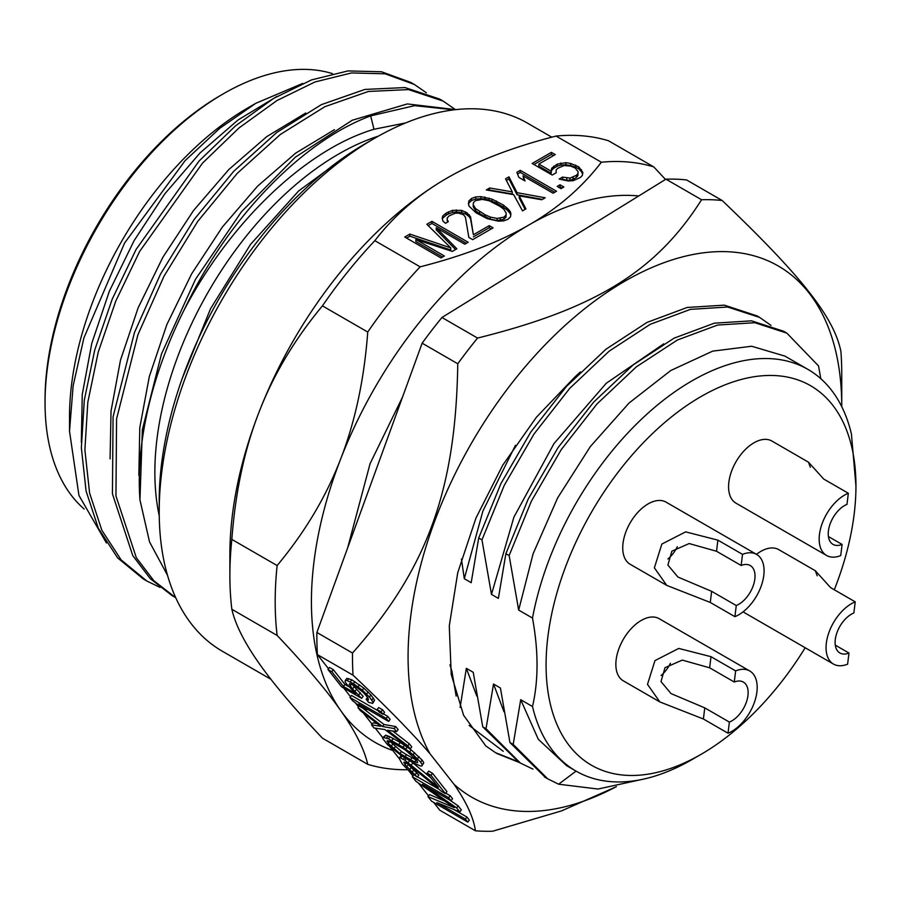 <?xml version="1.0" encoding="UTF-8"?>
<svg xmlns="http://www.w3.org/2000/svg" width="901" height="901" viewBox="0 0 901 901"><rect width="100%" height="100%" fill="white"/><g stroke="black" fill="none" stroke-linecap="round" stroke-linejoin="round"><path stroke-width="1.35" d="M223.538 93.693L220.824 95.269A248.575 143.518 120 0 0 68.6 284.626A248.575 143.518 120 0 0 45.05 399.706L45.05 402.848A252.426 145.737 -60 0 1 68.96 285.989A252.426 145.737 -60 0 1 223.538 93.693A252.426 145.737 -60 0 1 312.793 69.782A252.426 145.737 -60 0 1 332.435 73.623M84.165 509.02A252.426 145.737 -60 0 1 45.05 402.848M302.657 83.444L255.783 103.322L248 107.816A252.426 145.737 120 0 0 69.512 416.972L69.512 431.219L78.939 495.415L106.442 542.999M255.783 103.322L219.788 128.28L185.054 160.705L124.586 243.022L83.883 337.965L73.15 385.729L69.512 431.219M426.387 92.803L414.37 84.469L385.065 73.803L351.491 72.947L315.012 81.957L277.012 100.507L239.035 127.908L202.534 163.104L139.666 251.379L115.778 301.08L98.254 352.032L87.814 402.274L84.885 449.914L89.604 493.117L101.858 530.272L121.173 559.938L146.863 581.032L160.018 587.396M455.151 109.415L443.134 101.081L408.491 89.582L368.363 91.474L324.867 106.69L280.369 134.452L237.222 173.364L197.736 221.398L164.05 276.1L137.954 334.631L116.578 418.886L115.947 495.922L136.299 557.663L153.801 580.695L175.627 597.633L172.102 595.606L150.276 578.656L132.774 555.613L112.434 493.849L113.076 416.791L134.44 332.593L160.524 274.073L194.222 219.371L233.697 171.336L276.844 132.424L321.353 104.651L364.837 89.447L404.977 87.555L439.62 99.042L443.134 101.081M454.003 109.843L414.64 105.642L370.66 115.88C302.105 141.243 227.412 218.38 184.288 309.64A281.889 162.754 120 0 0 139.959 499.931L142.358 429.754L161.448 354.07L195.494 279.299L241.457 211.78L295.28 157.224L352.246 120.238L407.342 103.93L455.737 109.64M184.288 309.64C231.039 220.599 306.959 149.172 373.994 129.271L405.608 122.941M138.844 475.368L139.79 427.682L149.307 376.55L166.876 324.518L191.631 273.859L222.378 227.029L257.551 186.203L295.562 153.204L334.429 129.676M110.08 458.868L111.026 411.115L120.509 360.073L138.112 307.894L162.822 257.337L193.591 210.429L228.809 169.568L266.764 136.614L305.754 113.019M81.315 442.222L82.261 394.447L91.778 343.36L109.336 291.282L134.136 240.59L164.849 193.794L200.101 152.9L238.078 119.957L276.979 96.407M146.863 581.032L143.338 578.994L117.648 557.91L98.333 528.234L86.091 491.09L81.36 447.876L84.289 400.247L94.74 350.005L112.253 299.053L136.152 249.34L199.02 161.076L235.51 125.87L273.499 98.479L311.487 79.93L347.977 70.92L381.54 71.776L410.845 82.442L414.37 84.469M167.518 575.311L149.532 541.884L139.959 499.931M159.24 515.822A259.848 150.028 -60 0 1 378.488 136.096M350.669 152.753L298.636 190.956L250.534 244.408L210.575 308.66L182.306 378.262M270.897 679.275L222.367 651.254A304.955 176.067 -60 0 1 159.207 511.655L159.207 501.193A292.138 168.667 -60 0 1 365.783 143.394L374.85 138.157A304.955 176.067 -60 0 1 482.666 109.269A304.955 176.067 -60 0 1 527.322 123.054L551.784 137.177M159.207 511.655A304.955 176.067 -60 0 1 374.85 138.157M447.335 177.914C418.278 194.605 394.12 215.53 374.85 240.68A333.145 192.341 120 0 0 322.434 305.878C294.65 339.249 273.499 374.681 259.015 412.185C244.453 449.498 235.398 491.901 231.839 539.406A333.145 192.341 120 0 0 229.879 575.469L229.879 554.543A307.523 177.542 -60 0 1 259.015 412.185A307.523 177.542 -60 0 1 447.324 177.914A307.523 177.542 -60 0 1 447.335 177.914L447.335 177.914C476.359 161.099 512.601 147.145 556.052 136.062L601.361 162.225A333.145 192.341 -60 0 1 653.766 166.899L665.501 179.445M407.714 769.724A333.145 192.341 -60 0 1 367.743 764.341L322.434 738.178C294.582 708.828 273.442 683.848 259.015 663.271C244.43 642.559 235.364 624.562 231.839 609.279L277.136 635.442C304.932 664.724 326.072 689.693 340.555 710.348A307.523 177.542 120 0 0 392.825 750.499M367.743 764.341C364.184 749.001 355.118 731.004 340.555 710.348A307.523 177.542 -60 0 1 340.555 459.262C355.14 421.814 364.207 379.411 367.743 332.041L322.434 305.878M229.879 575.469A333.145 192.341 120 0 0 231.839 609.279M231.839 539.406L277.136 565.558C304.988 532.086 326.128 496.654 340.555 459.262A307.523 177.542 -60 0 1 528.876 224.991C558.001 208.232 582.159 187.307 601.361 162.225M374.85 240.68L420.148 266.842C463.711 255.715 499.954 241.761 528.876 224.991A307.523 177.542 120 0 1 638.753 195.968M409.842 234.08L404.74 237.019L440.983 257.945L444.384 255.985L415.857 239.52L452.313 251.413L456.841 248.789L436.242 227.75L464.77 244.216L468.171 242.256L431.928 221.331L426.826 224.27L450.725 247.876L409.842 234.08L409.842 236.175L406.554 238.067M458.474 213.12L463.463 214.697L465.423 217.13L468.835 237.413L472.698 239.643L493.084 227.874L489.232 225.644L473.374 234.801L470.559 216.826L466.864 212.737L461.672 210.395L452.516 210.338L446.085 213.154L442.887 215.891L442.166 218.087L442.988 221.173L445.499 223.29L448.338 221.646L447.155 219.664L447.313 217.794L449.374 215.711L455.242 213.21L458.474 213.12M476.021 212.794L487.385 218.695L498.49 221.184L503.636 220.891L507.804 219.371L510.428 216.961L510.946 213.987L510.338 211.679L508.378 209.246L503.344 205.023L491.991 199.121L480.875 196.632L475.728 196.925L471.561 198.445L468.937 200.855L468.419 203.817L469.038 206.138L476.021 212.794M541.783 199.752L545.184 197.792L517.05 192.668L508.941 176.866L505.54 178.826L512.264 191.868L489.682 187.982L486.292 189.942L513.649 194.627L522.524 210.868L525.925 208.908L519.201 195.877L541.783 199.752M556.503 191.249L520.26 170.334L516.87 172.294L518.863 177.373L525.035 180.932L523.03 175.853L553.101 193.219L556.503 191.249M563.868 187.003L560.005 184.773L557.178 186.417L561.03 188.636L563.868 187.003M556.165 172.755L556.12 170.109L557.618 168.352L564.049 165.525L570.738 166.122L575.153 168.025L578.082 171.674L577.924 173.544L576.437 175.301L569.995 178.116L562.539 177.08L559.138 179.04L568.148 180.977L573.284 180.673L580.289 177.52L582.35 175.447L582.868 172.474L578.757 166.831L570.682 163.475L565.907 162.676L557.156 164.162L551.694 168.205L551.175 171.179L538.843 164.061L555.264 154.578L551.412 152.348L532.153 163.464L552.2 175.042L556.165 172.755L556.12 170.109M653.766 166.899L608.468 140.747A333.145 192.341 120 0 0 556.052 136.062M277.136 565.558A333.145 192.341 120 0 0 277.136 635.442M420.148 266.842A333.145 192.341 120 0 0 367.743 332.041M616.408 786.674L561.458 810.923L492.667 831.218A345.961 199.74 -60 0 1 475.424 830.79L439.801 810.213L433.64 802.374M428.527 795.887L418.424 783.037M412.928 776.054L408.581 770.524M399.087 758.462L389.953 746.85M382.914 737.896L375.244 728.143M372.124 724.179L363.227 712.871M358.53 706.891L355.354 702.859M350.523 696.721L343.641 687.97M328.527 668.756L317.4 654.61A345.961 199.74 -60 0 1 316.882 632.468L422.141 343.191A345.961 199.74 -60 0 1 441.94 317.49L665.94 179.175A345.961 199.74 -60 0 1 686.551 179.93L722.174 200.506C801.89 276.573 834.044 317.445 840.915 351.458A345.961 199.74 -60 0 1 841.748 374.242L841.748 406.34A306.655 177.046 120 0 0 576.201 315.677A306.655 177.046 120 0 0 429.968 753.709C411.633 732.457 385.988 706.283 353.034 675.187L317.4 654.61M475.424 830.79C473.554 817.567 466.436 802.093 454.081 784.354L429.968 753.709M459.814 811.936L436.884 802.588L465.412 819.054L467.81 822.106L431.568 801.18L427.964 796.608L454.352 807.679L415.969 781.358L412.365 776.775L448.608 797.7L451.007 800.752L422.479 784.275L456.604 807.87L459.814 811.936L461.346 809.943L458.147 805.877L449.34 799.784M451.007 800.752L452.55 798.759L450.151 795.707L445.758 793.173M438.956 789.242L417.456 776.831M444.441 800.876L429.507 794.614L427.964 796.608M467.81 822.106L469.342 820.113L466.943 817.061L453.89 809.526M445.409 793.635L446.952 791.641L432.548 773.328L428.696 771.11L427.153 773.103L431.005 775.322L445.409 793.635L441.558 791.405L407.196 763.237L404.132 762.032L405.022 764.769L417.253 777.101L409.077 770.997L402.364 764.059L399.087 758.282L400.562 758.023L404.797 760.185L438.359 787.339L427.153 773.103M430.847 777.788L411.971 762.111M401.959 756.063L387.543 744.677L382.745 738.572L383.049 737.367L388.365 738.775L403.017 747.233L413.131 754.734L420.609 762.111L422.242 764.712L421.927 765.918L420.812 766.109L413.154 762.798L401.959 756.063L400.618 756.288L399.087 758.282M417.253 777.101L418.785 775.097L406.711 762.967M421.927 765.918L423.774 762.719L422.152 760.106L411.149 749.88L400.292 742.503L389.896 736.77L385.707 735.182L383.049 737.367M396.609 731.589L387.554 730.26L407.815 745.837L410.214 748.889L384.907 729.551L373.971 727.963L371.572 724.911L380.616 726.251L360.366 710.675L357.967 707.623L382.508 726.499L394.21 728.549L396.609 731.589L398.152 729.596L395.742 726.544L384.04 724.505L362.945 708.276M377.046 723.492L373.104 722.917L371.572 724.911M410.214 748.889L411.746 746.884L409.347 743.832L392.678 731.015M388.613 721.419L358.542 704.064L366.335 710.225L360.163 706.666L352.37 700.505L349.971 697.453L386.214 718.379L388.613 721.419L390.144 719.426L387.745 716.374L383.364 713.851M378.195 710.866L351.503 695.459L349.971 697.453M384.547 712.308L382.542 709.763L378.69 707.544L377.159 709.538L381.01 711.767L383.015 714.302L384.547 712.308M361.616 698.343L341.569 686.776L327.964 669.477L331.827 671.707L343.427 686.449L355.76 693.579L346.277 683.656L345.049 681.561L345.365 680.356L347.245 680.615L353.383 683.6L362.326 690.155L369.41 697.014L373.037 702.161L372.721 703.377L368.554 702.352L366.155 699.3L368.441 700.066L367.957 697.847L363.182 692.306L354.611 685.695L351.165 683.983L349.644 683.668L349.306 684.298L352.539 688.938L361.616 698.343L363.159 696.349L352.043 684.366M372.721 703.377L374.579 700.167L370.953 695.02L363.858 688.15L351.84 679.827L346.896 678.363L345.365 680.356M348.518 686.517L344.959 684.456L333.359 669.713L329.507 667.483L327.964 669.477M454.081 784.354A306.655 177.046 120 0 0 616.273 786.697M580.39 371.933A235.51 135.972 120 0 0 574.59 377.282L536.309 417.354L502.724 465.209L475.965 518.041L457.742 572.698L449.284 625.891L451.221 674.387L463.576 715.236L485.752 745.893L495.933 752.966M519.573 762.606L496.766 753.461M353.034 675.187A345.961 199.74 -60 0 1 352.505 653.034C427.311 568.587 455.805 490.268 457.776 363.767A345.961 199.74 -60 0 1 477.564 338.066C595.662 308.66 656.311 271.201 701.575 199.74A345.961 199.74 -60 0 1 722.174 200.506M352.505 653.034L316.882 632.468M457.776 363.767L422.141 343.191M477.564 338.066L441.94 317.49M701.575 199.74L665.94 179.175M461.425 559.048L464.308 578.712L471.189 582.688L478.701 537.987L500.979 483.488L530.802 432.041L566.459 386.473L605.923 349.261L646.941 322.445L687.193 307.466L724.393 305.146L756.941 315.868M478.701 537.987L481.967 539.868L491.484 594.401L498.377 598.377L505.878 553.687L509.144 555.568L518.672 610.09L533.122 553.732L557.629 497.915L590.38 446.513L629.033 403.04L670.783 370.514L712.657 351.142L751.637 346.243L784.917 356.109L807.915 369.387A231.917 133.9 120 0 1 851.422 433.978L855.95 486.011A219.112 126.5 120 0 0 778.487 375.807A219.112 126.5 120 0 0 566.842 563.474A219.112 126.5 120 0 0 623.548 775.119A219.112 126.5 120 0 0 701.023 754.362A219.112 126.5 120 0 0 805.19 647.74M820.777 378.668L818.536 365.93L786.855 333.133L784.129 331.557M456.165 696.113L451.885 671.189L449.937 664.78M518.672 610.09L532.502 618.075C538.55 651.051 538.55 680.525 532.502 706.519A231.917 133.9 120 0 0 575.998 771.087A231.917 133.9 120 0 0 609.966 781.572A231.917 133.9 120 0 0 691.957 759.599L701.023 754.362M575.998 771.087L566.594 765.647L538.28 739.259L520.71 699.705L532.502 706.519M520.71 699.705L513.198 744.417L509.943 742.537L500.415 687.992L493.523 684.017L486.022 728.729L482.756 726.837L473.228 672.304L466.346 668.328L460.118 707.386M503.22 751.288L469.128 725.418M495.313 752.594L517.332 761.311M476.798 696.045L466.346 668.328M518.841 762.156L482.756 726.837M532.953 769.105L520.44 763.102L486.022 728.729M503.986 711.745L493.523 684.017M545.465 777.54L509.943 742.537M641.489 779.545L598.005 789.039L558.643 784.208L547.718 778.847L513.198 744.417M558.643 784.208L576.054 771.121M807.915 369.387A231.917 133.9 120 0 0 773.959 358.902A231.917 133.9 120 0 0 532.502 618.075M834.292 589.761A219.112 126.5 120 0 0 855.95 486.011M810.337 467.236L808.456 462.157L771.875 441.028A35.882 20.712 120 0 0 757.741 440.949A35.882 20.712 120 0 0 731.297 471.966A35.882 20.712 120 0 0 735.993 503.175L826.6 555.489A35.882 20.712 120 0 0 840.734 555.568L842.097 544.441L828.413 536.545M749.767 670.986L659.16 618.683A35.882 20.712 120 0 0 645.026 618.593A35.882 20.712 120 0 0 618.582 649.61A35.882 20.712 120 0 0 623.289 680.818L659.87 701.935L703.399 718.998L704.762 707.871L729.382 722.084L728.019 733.223A35.882 20.712 120 0 0 754.464 702.194A35.882 20.712 120 0 0 749.767 670.986A35.882 20.712 120 0 0 735.633 670.896L711.002 656.683L678.757 648.427L654.959 660.602L647.492 684.377L659.87 701.935M756.649 554.442L666.042 502.127A35.882 20.712 120 0 0 651.907 502.048A35.882 20.712 120 0 0 625.463 533.065A35.882 20.712 120 0 0 630.171 564.274L666.751 585.391L710.281 602.454L711.644 591.326L736.263 605.54L734.912 616.667A35.882 20.712 120 0 0 761.356 585.65A35.882 20.712 120 0 0 756.649 554.442A35.882 20.712 120 0 0 742.514 554.352L717.894 540.138L685.638 531.872L661.852 544.058L654.374 567.833L666.751 585.391M817.218 575.829L815.337 570.75L778.757 549.633A35.882 20.712 120 0 0 764.622 549.542A35.882 20.712 120 0 0 756.48 554.34M815.337 570.75L830.598 587.632L855.229 601.857A35.882 20.712 120 0 0 828.785 632.874A35.882 20.712 120 0 0 833.481 664.082A35.882 20.712 120 0 0 847.616 664.172L848.979 653.045L835.295 645.139M855.229 601.857L853.866 612.984A23.066 13.312 -60 0 0 836.871 632.919A23.066 13.312 -60 0 0 839.89 652.988A23.066 13.312 -60 0 0 848.979 653.045M808.456 462.157L823.717 479.039L848.337 493.252A35.882 20.712 120 0 0 821.892 524.269A35.882 20.712 120 0 0 826.6 555.489M848.337 493.252L846.985 504.38A23.066 13.312 -60 0 0 829.979 524.326A23.066 13.312 -60 0 0 833.008 544.384A23.066 13.312 -60 0 0 842.097 544.441M728.019 733.223L703.399 718.998M661.03 675.536A23.066 13.312 120 0 0 670.4 663.294M729.382 722.084A23.066 13.312 -60 0 0 746.377 702.149A23.066 13.312 -60 0 0 743.359 682.08A23.066 13.312 -60 0 0 734.27 682.023L709.65 667.81L711.002 656.683M704.762 707.871L671.02 693.59L660.996 681.584L664.994 667.697L682.294 660.095L709.65 667.81M734.27 682.023L735.633 670.896M734.912 616.667L710.281 602.454M667.911 558.992A23.066 13.312 120 0 0 677.293 546.749M736.263 605.54A23.066 13.312 -60 0 0 753.27 585.605A23.066 13.312 -60 0 0 750.24 565.535A23.066 13.312 -60 0 0 741.163 565.479L716.532 551.266L717.894 540.138M711.644 591.326L677.912 577.034L667.889 565.04L671.876 551.153L689.175 543.551L716.532 551.266M741.163 565.479L742.514 554.352M509.144 555.568L531.421 501.069L561.244 449.622L596.901 404.042L636.365 366.831L677.383 340.015L717.635 325.047L754.835 322.716L786.855 333.133M505.878 553.687L528.155 499.177L557.978 447.729L593.635 402.161L633.099 364.95L674.128 338.134L714.38 323.166L751.569 320.835L783.6 331.253M491.484 594.401L513.897 517.174L553.946 443.652L606.227 383.297L663.71 343.855M481.967 539.868L504.245 485.369L534.068 433.922L569.725 388.354L609.177 351.142L650.207 324.326L690.459 309.358L727.648 307.027L759.678 317.445L771.008 325.385M464.308 578.712L482.891 511.058L515.451 445.308M456.604 807.87L458.147 805.877M448.608 797.7L450.151 795.707M412.365 776.775L413.841 774.86M465.412 819.054L466.943 817.061M431.005 775.322L432.548 773.328M411.385 764.836L412.928 762.832M408.277 762.483L409.606 760.748M404.797 760.185L405.979 758.642M403.254 759.295L404.493 757.685M400.562 758.023L402.037 756.108M415.248 774.556L416.791 772.562M412.14 772.202L413.672 770.209M409.392 769.792L410.935 767.787M406.621 766.796L408.164 764.803M405.022 764.769L406.509 762.843M403.794 762.663L404.267 762.055M399.965 753.518L414.618 761.976L417.636 762.606L416.758 759.881L405.011 749.767L390.37 741.309L387.34 740.678L388.23 743.404L399.965 753.518L401.497 751.524L389.615 741.151M422.242 764.712L423.774 762.719M420.609 762.111L422.152 760.106M417.445 758.608L418.976 756.615M413.131 754.734L414.663 752.74M409.617 751.873L411.149 749.88M405.732 749.069L407.263 747.075M403.017 747.233L404.549 745.228M398.76 744.496L400.292 742.503M391.822 740.487L393.354 738.493M388.365 738.775L389.896 736.77M386.45 737.942L387.993 735.948M384.164 737.176L385.707 735.182M404.988 756.694L406.531 754.7L401.497 751.524M393.737 748.81L395.269 746.816M391 746.4L392.532 744.395M388.23 743.404L389.761 741.41M386.991 741.309L387.464 740.701M414.618 761.976L416.149 759.982L406.531 754.7M416.904 760.14L416.149 759.982M410.383 759.813L411.926 757.82M394.21 728.549L395.742 726.544M382.508 726.499L384.04 724.505M357.967 707.623L359.251 705.945M407.815 745.837L409.347 743.832M386.214 718.379L387.745 716.374M366.335 710.225L367.225 709.076M381.01 711.767L382.542 709.763M383.015 714.302L379.152 712.083L377.159 709.538M358.812 694.784L360.355 692.79M354.904 691.416L356.436 689.423M352.539 688.938L354.07 686.945M350.129 685.886L351.491 684.129M349.306 684.298L349.768 683.69M366.155 699.3L367.619 697.408M373.037 702.161L374.579 700.167M371.809 700.066L373.352 698.072M369.41 697.014L370.953 695.02M366.639 694.029L368.171 692.036M362.326 690.155L363.858 688.15M358.046 686.844L359.578 684.85M353.383 683.6L354.926 681.606M350.298 681.82L351.84 679.827M347.245 680.615L348.788 678.611M343.427 686.449L344.959 684.456M331.827 671.707L333.359 669.713M450.725 247.876L450.725 249.971L409.842 236.175M431.928 221.331L431.928 223.425L428.166 225.599M466.358 243.304L431.928 223.425M436.242 227.75L436.242 229.834L455.534 249.554M415.857 239.52L415.857 241.603L442.571 257.033M447.155 219.664L447.414 222.187M442.887 215.891L442.47 219.247M446.085 213.154L446.085 215.249L442.887 217.986M448.349 211.848L448.349 213.942L446.085 215.249M452.516 210.338L452.516 212.422L448.349 213.942M456.323 209.922L456.323 212.005L452.516 212.422M461.672 210.395L461.672 212.478L456.323 212.005M465.321 211.848L465.321 213.931L461.672 212.478M466.864 212.737L466.864 214.821L465.321 213.931M469.387 214.843L469.387 216.938L466.864 214.821M470.559 216.826L470.559 218.92L469.387 216.938M473.374 234.801L470.559 218.92M489.232 225.644L489.232 227.739L473.374 236.895M491.27 228.922L489.232 227.739M468.937 200.855L468.644 204.651M471.561 198.445L471.561 200.54L468.937 202.95M475.728 196.925L475.728 199.02L471.561 200.54M480.875 196.632L480.875 198.727L475.728 199.02M484.884 196.981L484.884 199.076L480.875 198.727M489.108 198.107L489.108 200.202L484.884 199.076M491.991 199.121L491.991 201.216L489.108 200.202M496.406 201.024L496.406 203.108L491.991 201.216M503.344 205.023L503.344 207.117L496.406 203.108M506.632 207.579L506.632 209.674L503.344 207.117M508.378 209.246L508.378 211.33L506.632 209.674M510.338 211.679L510.338 213.774L508.378 211.33M510.732 215.26L510.338 213.774M506.171 213.188L506.013 217.152L503.952 219.236L497.104 220.52L490.212 219.157L479.625 213.695L475.559 210.699L473.205 206.712L473.363 202.748L475.424 200.675L482.26 199.391L489.153 200.754L499.74 206.216L503.805 209.212L506.171 213.188L506.013 215.069L503.952 217.141L497.104 218.425L490.212 217.062L485.02 214.72L475.559 208.604L475.559 210.699M479.625 211.6L479.625 213.695M475.559 208.604L473.205 204.628M506.013 215.069L506.013 217.152M503.952 217.141L503.952 219.236M500.348 218.335L500.348 220.43M497.104 218.425L497.104 220.52M490.212 217.062L490.212 219.157M485.02 214.72L485.02 216.803M519.201 195.877L519.201 197.961L525.092 209.392M489.682 187.982L489.085 190.426M512.264 191.868L512.264 193.963L489.682 190.077M508.941 176.866L508.941 178.961L506.373 180.448M517.05 192.668L517.05 194.762L508.941 178.961M542.425 199.38L517.05 194.762M554.689 192.296L520.26 172.418L517.534 173.994M520.26 170.334L520.26 172.418M523.03 175.853L523.965 180.313M562.055 188.05L560.005 186.867L558.992 187.453M560.005 184.773L560.005 186.867M551.412 152.348L551.412 154.443L533.966 164.511M553.451 155.625L551.412 154.443M538.843 164.061L538.843 166.144L551.175 173.274L551.175 171.179M551.694 168.205L551.175 173.274M553.755 166.133L553.755 168.217L551.694 170.3M557.156 164.162L557.156 166.257L553.755 168.217M560.76 162.98L560.76 165.074L557.156 166.257M565.907 162.676L565.907 164.77L560.76 165.074M570.682 163.475L570.682 165.57L565.907 164.77M575.671 165.052L575.671 167.147L570.682 165.57M578.757 166.831L578.757 168.926L575.671 167.147M581.483 169.715L581.483 171.798L578.757 168.926M582.598 174.028L581.483 171.798M562.539 177.08L562.539 179.175L561.616 179.704M566.763 178.207L566.763 180.301L562.539 179.175M569.995 178.116L569.995 180.211L566.763 180.301M573.036 177.26L573.036 179.355L569.995 180.211M576.437 175.301L576.437 177.384L573.036 179.355M577.924 173.544L577.924 175.639L576.437 177.384M578.082 171.674L577.924 175.639M373.994 129.271L370.66 115.88M402.567 396.992L370.097 463.61L347.628 547.977M520.44 763.102L517.174 761.21M546.558 778.171L544.452 776.955M743.055 611.869L833.481 664.082M759.678 317.445L756.412 315.564M516.859 271.235L537.976 258.193"/></g></svg>
